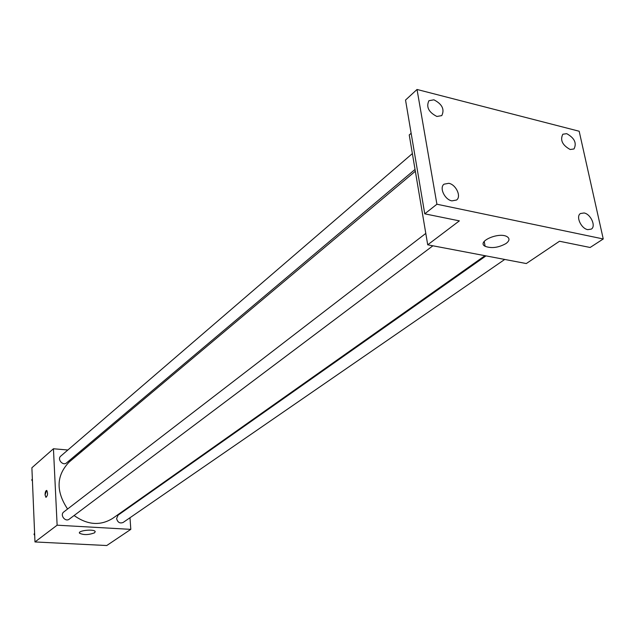 <?xml version="1.0" encoding="UTF-8"?>
<svg xmlns="http://www.w3.org/2000/svg" width="635" height="635" viewBox="0 0 635 635"><rect width="100%" height="100%" fill="white"/><g stroke="black" fill="none" stroke-linecap="round" stroke-linejoin="round"><path stroke-width="0.95" d="M129.992 517.739L130.802 529.368L106.751 545.528L34.973 541.949L31.885 467.773L53.443 448.762L67.866 450.001M80.574 451.088L82.05 451.215M415.338 171.236L69.207 462.002C56.277 475.432 55.729 491.109 67.58 509.016M74.097 515.525C87.527 525.034 100.386 525.986 112.665 518.39L484.957 255.691M130.802 529.368L57.126 525.193L53.443 448.762M129.23 506.698L129.27 507.278M425.799 233.41L63.81 511.921C59.579 514.89 65.302 522.414 69.286 519.136L432.903 245.793M412.369 153.591L60.777 456.097C56.848 459.184 62.921 466.241 66.596 462.859L415.036 169.426M504.722 259.445L123.142 522.454C119.817 523.7 117.634 522.391 116.594 518.541L118.102 515.144L485.973 255.881M57.126 525.193L34.973 541.949M94.663 532.765C88.725 535.011 83.677 535.162 79.526 533.217C77.462 530.59 93.885 528.772 95.202 531.487L94.663 532.765M46.069 497.34L45.061 494.919C45.133 492.03 45.704 490.537 46.776 490.45C48.046 493.411 47.76 495.689 45.91 497.3L45.061 494.919L46.625 490.403M603.25 238.966L436.912 204.224L417.028 89.471L579.176 131.239L603.25 238.966L590.129 247.483L559.498 241.244L526.312 263.549L427.712 244.808L409.234 134.953L411.147 133.271M417.028 89.471L405.535 100.052L424.751 213.828L436.912 204.224M427.712 244.808L459.359 220.869L424.751 213.828M506.031 243.523C498.507 247.706 491.538 248.634 485.124 246.309C476.131 241.768 498.896 231.648 507.079 236.672C509.921 238.53 509.572 240.816 506.031 243.523M448.794 183.301C455.993 184.515 461.621 196.612 456.549 200.033L451.922 200.874C444.73 199.723 439.047 187.619 444.055 184.174L448.794 183.301M584.097 212.971C590.764 214.074 596.249 226.33 591.296 229.116L587.756 229.64C581.088 228.6 575.564 216.321 580.469 213.519L584.097 212.971M566.714 133.667C574.508 138.017 576.937 143.113 573.992 148.963L570.182 149.503C562.388 145.193 559.935 140.105 562.824 134.223L566.714 133.667M433.911 99.814C442.158 104.1 444.778 109.363 441.777 115.602L436.88 116.467C428.641 112.22 425.99 106.966 428.919 100.703L433.911 99.814M34.711 535.48L34.004 534.281L34.608 533.154M34.639 533.797L34.004 534.281M32.441 481.124L31.75 479.949L32.353 478.869M32.369 479.409L31.75 479.949M79.494 532.567L79.526 533.217M484.211 241.395L485.124 246.309"/></g></svg>
